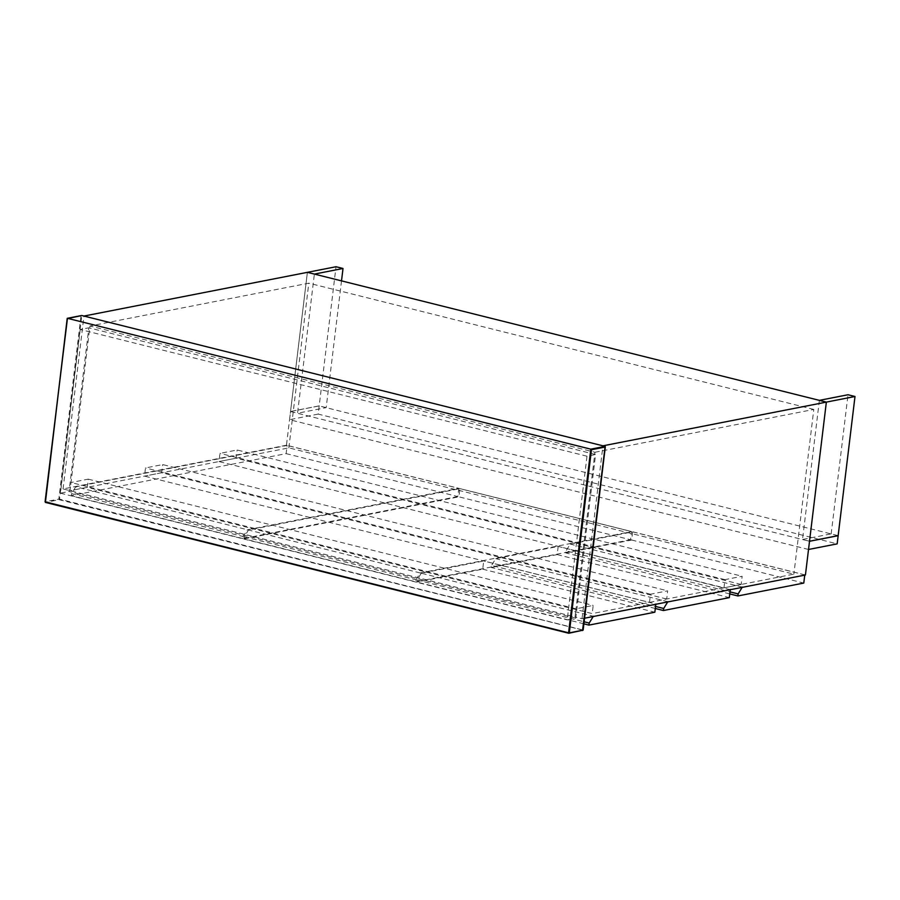 <?xml version="1.0" encoding="UTF-8"?>
<svg xmlns="http://www.w3.org/2000/svg" width="900" height="900" viewBox="0 0 900 900"><rect width="100%" height="100%" fill="white"/><g stroke="black" fill="none" stroke-linecap="round" stroke-linejoin="round"><path stroke-width="0.67" stroke-dasharray="4.5 3.38" d="M742.163 587.374L804.746 575.134M729.765 593.921L565.785 552.926L566.033 550.879L730.012 591.874M565.785 552.926L631.665 540.034L632.655 531.844L570.217 544.061L566.033 550.879M631.665 540.034L803.779 583.065M804.769 574.886L632.655 531.844M742.331 587.104L570.217 544.061M421.267 573.21L417.082 580.016L416.835 582.064L482.715 569.171L483.705 560.993L421.267 573.21L593.381 616.241L655.83 604.024L483.705 560.993M482.715 569.171L654.84 612.214M417.082 580.016L584.145 621.788M583.898 623.835L416.835 582.064M838.159 535.635L831.173 533.88L802.53 539.483L809.516 541.238M831.173 533.88L848.014 394.751M819.371 400.354L802.53 539.483M805.433 574.999L286.459 445.23L307.384 272.34L290.543 411.469L319.185 405.866L336.026 266.738M341.516 280.879L326.183 407.621L297.54 413.224L314.37 274.095M326.183 407.621L319.185 405.866M290.543 411.469L297.54 413.224M87.221 487.339L70.031 490.691L71.021 482.512L88.211 479.149L87.221 487.339L592.211 613.597L593.201 605.419L576.011 608.783L71.021 482.512M286.459 445.23L63.045 488.947L575.021 616.961L576.011 608.783M584.572 618.21L582.019 618.716L575.021 616.961L594.956 452.261L89.966 325.991L70.031 490.691L288.866 447.874L793.867 574.144L592.211 613.597M88.211 479.149L593.201 605.419M649.496 602.393L666.686 599.029L667.676 590.85L650.486 594.202L649.496 602.393L144.506 476.123L145.496 467.944L162.686 464.58L667.676 590.85M666.686 599.029L161.685 472.759L162.686 464.58M161.685 472.759L144.506 476.123M650.486 594.202L145.496 467.944M655.29 608.49L491.31 567.495L491.558 565.447L655.538 606.442M491.31 567.495L557.19 554.602L558.18 546.424L495.743 558.641L491.558 565.447M730.271 589.702L558.18 546.424M557.19 554.602L729.315 597.634M667.688 601.942L730.305 589.455M667.856 601.673L495.743 558.641M808.526 549.472L289.553 419.704L290.543 411.525L809.516 541.283M290.543 411.525L319.185 405.923L838.159 535.68M319.185 405.923L318.195 414.101L837.169 543.87M318.195 414.101L289.553 419.704M582.019 618.716L602.933 445.826M63.045 488.947L83.959 316.058M594.956 452.261L813.791 409.444L793.867 574.144M288.866 447.874L308.801 283.174L89.966 325.991M813.791 409.444L308.801 283.174M723.971 587.824L741.161 584.46L742.151 576.27L724.961 579.634L723.971 587.824L218.981 461.554L219.971 453.364L237.15 450L742.151 576.27M741.161 584.46L236.16 458.19L237.15 450M236.16 458.19L218.981 461.554M724.961 579.634L219.971 453.364M244.316 536.816L415.991 579.746L415.744 581.794L244.069 538.864L244.316 536.816L248.49 530.01L459.877 488.644L458.887 496.834L630.574 539.752L631.564 531.574L459.877 488.644M244.069 538.864L458.887 496.834M415.991 579.746L420.176 572.94L631.564 531.574M630.574 539.752L415.744 581.794M420.176 572.94L248.49 530.01M75.724 486.81L71.539 493.616L71.291 495.664L286.121 453.634L287.111 445.444L75.724 486.81L247.399 529.74L458.786 488.374L287.111 445.444M286.121 453.634L457.796 496.553L458.786 488.374M457.796 496.553L242.977 538.594L243.225 536.546L247.399 529.74M71.539 493.616L243.225 536.546M242.977 538.594L71.291 495.664M575.775 618.21L69.03 491.501L88.841 327.814L595.586 454.522L575.775 618.21L567.18 619.886L586.991 456.21L595.586 454.522M583.054 630.169L59.209 499.714L45.461 502.402L45.09 501.784L58.837 499.095L80.989 315.968L81.776 315.517L59.557 499.14L582.896 630L605.126 446.366M586.991 456.21L80.246 329.501L88.841 327.814M80.246 329.501L60.446 493.178L69.03 491.501M60.446 493.178L567.18 619.886M80.989 315.968L67.241 318.668M58.837 499.095L59.209 499.714L59.557 499.14L58.837 499.095M45.461 502.402L45.09 501.784"/><path stroke-width="1.35" d="M804.769 574.886L803.779 583.065L737.899 595.957L738.146 593.91L742.331 587.104M730.012 591.874L738.146 593.91M737.899 595.957L729.765 593.921M584.145 621.788L589.207 623.059L588.96 625.106L654.84 612.214L655.83 604.024M589.207 623.059L593.381 616.241M588.96 625.106L583.898 623.835M838.159 535.635L809.516 541.238L826.357 402.109L855 396.495L838.159 535.635M855 396.495L848.014 394.751L819.371 400.354L826.357 402.109L805.433 574.999L584.572 618.21M343.012 268.481L336.026 266.738L83.959 316.058L602.933 445.826L826.357 402.109L307.384 272.34L314.37 274.095L343.012 268.481L341.516 280.879M655.538 606.442L663.683 608.479L663.435 610.526L655.29 608.49M663.435 610.526L729.315 597.634L730.305 589.455M663.683 608.479L667.856 601.673M809.516 541.283L808.526 549.472L837.169 543.87L838.159 535.68L809.516 541.283M582.548 630.562L605.126 446.366L81.776 315.517L67.241 318.668L45.236 501.952L568.575 632.801L590.805 449.168L67.455 318.319L45.09 501.784L568.8 633.262L583.054 630.169L569.306 632.857L591.457 449.73L605.205 447.041L605.126 446.366L590.805 449.168L591.457 449.73M568.575 632.801L569.306 632.857M67.196 318.442L45.394 502.402L568.733 633.251L583.133 630.124L605.329 446.726M67.309 318.308L81.596 315.517"/></g></svg>
